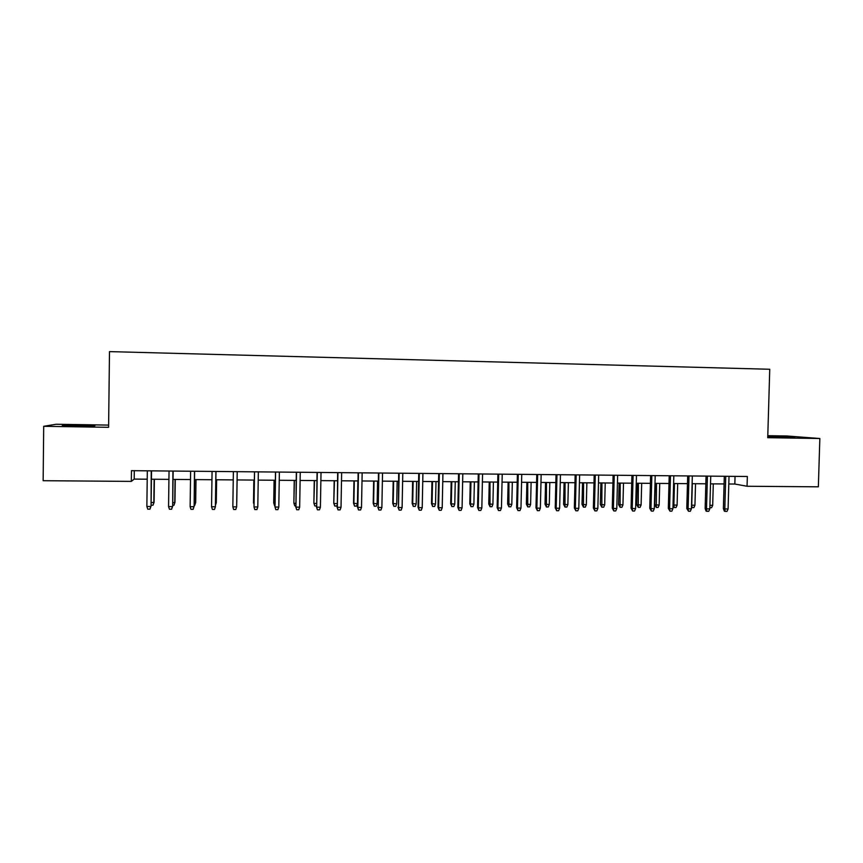 <?xml version="1.0" encoding="UTF-8"?>
<svg xmlns="http://www.w3.org/2000/svg" width="863" height="863" viewBox="0 0 863 863"><rect width="100%" height="100%" fill="white"/><g stroke="black" fill="none" stroke-linecap="round" stroke-linejoin="round"><path stroke-width="1.29" d="M76.386 426.139L94.898 425.761L62.233 425.642L76.386 426.139M767.757 436.732L794.737 437.153L767.768 436.29M108.619 425.103L56.138 424.262L43.7 426.3L43.15 480.702L131.327 481.392L134.186 479.094L147.217 479.202M43.7 426.3L108.598 427.314L109.493 351.608L769.753 369.267L767.736 437.692L819.85 438.512L786.851 435.988L767.79 435.686M728.804 483.992L734.834 484.035L747.056 486.257L747.347 476.495L131.456 470.669L131.327 481.392M819.85 438.512L818.351 486.818L747.056 486.257M151.413 479.235L168.932 479.375M173.032 479.407L190.507 479.558M194.509 479.591L211.942 479.731M215.858 479.763L233.247 479.904M237.077 479.936L254.369 480.076M258.22 480.108L275.351 480.249M279.234 480.281L296.192 480.421M300.119 480.454L316.904 480.594M320.874 480.626L337.498 480.767M341.511 480.799L357.951 480.928M362.007 480.971L378.285 481.101M382.385 481.133L398.501 481.263M402.633 481.306L418.587 481.435M422.751 481.468L438.544 481.597M442.762 481.63L458.393 481.759M462.633 481.791L478.113 481.921M482.395 481.953L497.724 482.083M502.039 482.115L517.207 482.244M521.565 482.277L536.581 482.406M540.972 482.439L555.837 482.568M560.26 482.6L574.974 482.719M579.429 482.762L594.003 482.881M598.49 482.913L612.913 483.032M617.444 483.075L631.716 483.183M636.279 483.226L650.411 483.345M654.995 483.377L668.998 483.496M673.615 483.528L687.466 483.647M692.115 483.69L705.837 483.798M710.519 483.841L724.089 483.949M735.049 476.376L734.834 484.035M134.294 470.691L134.186 479.094M724.305 476.279L723.388 508.609L724.812 508.943L725.74 476.29M728.092 508.965L726.98 511.392L725.157 511.381L724.812 508.943L728.092 508.965L729.019 476.322M725.157 511.381L724.359 511.187L723.388 508.609M709.915 505.33L712.687 505.34L713.291 483.863M712.687 505.34L711.619 507.692L709.85 507.692M706.053 476.096L705.147 508.534L706.517 508.868L707.423 476.117M709.818 508.879L708.706 511.317L706.873 511.317L706.517 508.868L709.818 508.879L710.734 476.149M706.873 511.317L706.107 511.123L705.147 508.534M687.682 475.923L686.786 508.458L688.102 508.792L689.008 475.945M691.425 508.803L690.324 511.252L688.48 511.241L688.102 508.792L691.425 508.803L692.331 475.966M688.48 511.241L686.786 508.458M669.203 475.75L668.329 508.372L669.591 508.717L670.475 475.761M672.935 508.728L671.835 511.176L669.979 511.166L669.591 508.717L672.935 508.728L673.82 475.793M669.979 511.166L668.329 508.372M650.616 475.578L649.753 508.296L650.972 508.631L651.845 475.589M654.327 508.652L653.248 511.101L651.382 511.101L650.972 508.631L654.327 508.652L655.2 475.621M651.382 511.101L649.753 508.296M691.522 505.189L694.942 505.254L695.535 483.712M694.942 505.254L693.874 507.617L692.094 507.606L691.738 505.243L692.331 483.69M692.094 507.606L691.468 507.455M673.032 504.941L677.099 505.168L677.682 483.571M677.099 505.168L676.042 507.541L674.251 507.53L673.874 505.157L674.456 483.539M674.251 507.53L673.011 505.847M659.149 505.082L658.102 507.455L656.301 507.455L654.726 504.758L659.149 505.082L659.731 483.42M656.301 507.455L656.484 483.388M654.726 504.758L655.287 483.377M641.101 504.995L640.055 507.379L638.253 507.368L636.7 504.661L641.101 504.995L641.673 483.269M638.253 507.368L638.404 483.248M636.7 504.661L637.261 483.237M631.921 475.394L631.069 508.21L632.234 508.555L633.097 475.416M635.621 508.566L634.542 511.036L632.665 511.025L632.234 508.555L635.621 508.566L636.473 475.437M632.665 511.025L631.069 508.21M622.946 504.909L621.91 507.304L620.087 507.293L618.577 504.575L622.946 504.909L623.507 483.118M620.087 507.293L620.227 483.097M618.577 504.575L619.127 483.086M613.118 475.222L612.277 508.134L613.388 508.48L614.24 475.233M616.786 508.49L615.718 510.961L613.83 510.95L613.388 508.48L616.786 508.49L617.638 475.265M613.83 510.95L612.277 508.134M604.693 504.823L603.669 507.217L601.835 507.207L600.357 504.488L604.693 504.823L605.243 482.967M601.835 507.207L601.943 482.946M600.357 504.488L600.896 482.935M594.197 475.038L593.377 508.048L594.434 508.393L595.265 475.049M597.854 508.404L596.797 510.885L594.898 510.885L594.434 508.393L597.854 508.404L598.685 475.082M594.898 510.885L593.377 508.048M586.333 504.736L585.308 507.142L583.464 507.131L582.018 504.402L586.333 504.736L586.872 482.816M583.464 507.131L583.55 482.795M582.018 504.402L582.557 482.784M575.168 474.866L574.359 507.973L575.362 508.318L576.182 474.877M578.803 508.329L577.757 510.81L575.848 510.81L575.362 508.318L578.803 508.329L579.623 474.909M575.848 510.81L574.359 507.973M567.865 504.65L566.851 507.056L564.995 507.045L563.582 504.305L567.865 504.65L568.393 482.665M564.995 507.045L565.06 482.644M563.582 504.305L564.111 482.633M556.02 474.682L555.233 507.886L556.182 508.231L556.98 474.693M559.645 508.242L558.598 510.745L556.678 510.734L556.182 508.231L559.645 508.242L560.443 474.726M556.678 510.734L555.233 507.886M549.289 504.553L548.285 506.969L546.419 506.969L545.038 504.219L549.289 504.553L549.807 482.514M546.419 506.969L546.452 482.482M545.038 504.219L545.556 482.482M536.764 474.499L535.988 507.811L536.883 508.145L537.671 474.51M540.367 508.167L539.332 510.669L537.401 510.659L536.883 508.145L540.367 508.167L541.155 474.542M537.401 510.659L535.988 507.811M530.605 504.467L529.612 506.894L527.735 506.883L526.387 504.132L530.605 504.467L531.112 482.363M527.735 506.883L527.735 482.331M526.387 504.132L526.894 482.32M517.39 474.316L516.624 507.724L517.466 508.07L518.242 474.326M520.972 508.08L519.947 510.594L517.994 510.583L517.466 508.07L520.972 508.08L521.748 474.359M517.994 510.583L516.624 507.724M511.813 504.38L510.82 506.808L508.943 506.797L507.627 504.035L511.813 504.38L512.32 482.201M508.943 506.797L508.922 482.18M507.627 504.035L508.124 482.169M497.897 474.132L497.153 507.638L497.929 507.983L498.695 474.143M501.457 507.994L500.443 510.518L498.49 510.508L497.929 507.983L501.457 507.994L502.223 474.175M498.49 510.508L497.153 507.638M492.913 504.283L491.932 506.721L490.033 506.71L488.76 503.949L492.913 504.283L493.409 482.05M490.033 506.71L489.99 482.018M488.76 503.949L489.245 482.018M478.296 473.949L477.563 507.552L478.285 507.897L479.019 473.949M481.834 507.919L480.82 510.443L478.857 510.432L478.285 507.897L481.834 507.919L482.568 473.992M478.857 510.432L477.563 507.552M473.895 504.197L472.924 506.635L471.025 506.635L469.785 503.852L473.895 504.197L474.38 481.888M471.025 506.635L470.464 504.175L470.95 481.867M469.785 503.852L470.259 481.856M458.566 473.755L457.843 507.466L458.512 507.822L459.235 473.765M462.083 507.832L461.079 510.367L459.105 510.357L458.512 507.822L462.083 507.832L462.805 473.798M459.105 510.357L457.843 507.466M454.779 504.1L453.819 506.549L451.899 506.549L450.702 503.765L454.779 504.1L455.254 481.737M451.899 506.549L451.317 504.089L451.791 481.705M450.702 503.765L451.166 481.705M438.717 473.571L438.016 507.39L438.62 507.735L439.332 473.582M442.212 507.746L441.22 510.292L439.235 510.281L438.62 507.735L442.212 507.746L442.924 473.614M439.235 510.281L438.016 507.39M435.535 504.014L434.585 506.473L432.654 506.462L431.5 503.668L435.535 504.014L435.998 481.576M432.654 506.462L432.061 503.992L432.525 481.543M431.5 503.668L431.953 481.543M418.749 473.388L418.059 507.304L418.609 507.649L419.299 473.388M422.223 507.66L421.241 510.216L419.235 510.206L418.609 507.649L422.223 507.66L422.913 473.42M419.235 510.206L418.059 507.304M416.193 503.916L415.243 506.387L413.301 506.376L412.18 503.571L416.193 503.916L416.646 481.414M413.301 506.376L412.697 503.895L413.15 481.392M412.18 503.571L412.622 481.381M398.652 473.194L398.479 507.563L399.148 473.194M402.115 507.573L401.144 510.13L399.127 510.13L398.479 507.563L402.115 507.573L402.784 473.237M399.127 510.13L397.983 507.217M396.721 503.819L395.793 506.301L393.841 506.29L392.751 503.485L396.721 503.819L397.163 481.252M393.841 506.29L393.204 503.809L393.647 481.23M392.751 503.485L393.183 481.22M378.447 473L378.221 507.476L378.879 473.01M381.878 507.487L380.917 510.055L378.889 510.044L378.221 507.476L381.878 507.487L382.536 473.043M378.889 510.044L377.789 507.131M377.142 503.733L376.225 506.214L374.262 506.203L373.204 503.388L377.142 503.733L377.573 481.09M374.262 506.203L373.603 503.712L374.035 481.069M373.204 503.388L373.636 481.058M358.102 472.805L357.832 507.39L358.479 472.816M361.511 507.401L360.561 509.979L358.523 509.968L357.832 507.39L361.511 507.401L362.158 472.848M358.523 509.968L357.465 507.045M357.444 503.636L356.538 506.128L354.553 506.117L353.55 503.291L357.444 503.636L357.865 480.928M354.553 506.117L353.895 503.614L354.305 480.907M353.55 503.291L353.959 480.896M337.638 472.611L337.325 507.304L337.951 472.622M341.025 507.315L340.087 509.904L338.026 509.893L337.325 507.304L341.025 507.315L341.651 472.654M338.026 509.893L337.023 506.948M337.055 505.135L336.732 506.031L334.736 506.031L333.776 503.194L334.466 480.745M334.736 506.031L334.057 503.517L337.088 503.539M333.776 503.194L334.175 480.734M317.045 472.417L316.689 507.217L317.293 472.428M320.41 507.228L319.483 509.817L317.411 509.806L316.689 507.217L320.41 507.228L321.025 472.46M317.411 509.806L316.451 506.861M316.462 505.945L314.801 505.934L313.873 503.097L314.499 480.572M314.801 505.934L314.1 503.42L316.505 503.442M313.873 503.097L314.261 480.572M296.333 472.223L295.923 507.131L296.516 472.223M299.666 507.142L298.749 509.742L296.667 509.731L295.923 507.131L299.666 507.142L300.259 472.266M296.667 509.731L295.75 506.775M295.761 505.858L294.747 505.847L293.862 503L294.412 480.411M294.747 505.847L294.024 503.334L295.804 503.334M293.862 503L294.24 480.411M275.48 472.029L275.027 507.034L275.599 472.029M278.803 507.056L277.886 509.655L275.793 509.655L275.027 507.034L278.803 507.056L279.375 472.061M275.793 509.655L274.919 506.689M274.93 505.761L273.722 502.902L274.207 480.249M274.574 505.761L273.83 503.237L274.973 503.237M273.722 502.902L274.089 480.238M254.499 471.824L254.002 506.948L254.553 471.834M257.8 506.969L256.894 509.58L254.79 509.569L254.002 506.948L257.8 506.969L258.35 471.867M253.83 480.076L253.506 503.129L253.873 480.076M253.981 504.715L254.013 503.14M232.837 506.861L233.657 509.494L235.772 509.494L236.656 506.872L232.837 506.861L233.377 471.63M236.667 506.516L237.206 471.662L236.667 506.516M211.554 506.764L212.384 509.407L214.52 509.418L215.394 506.786L211.554 506.764L212.071 471.425M215.912 471.468L215.394 506.786L215.987 471.468M194.488 471.263L194.132 506.333L193.129 509.332L193.992 506.7L190.13 506.678L190.626 471.22M194.132 506.333L194.628 471.263M193.129 509.332L190.982 509.321L190.13 506.678M236.764 502.719L237.109 479.936L236.764 502.719M215.523 502.956L216.289 502.622L216.624 479.774M215.491 505.135L216.214 502.956L216.559 479.774M194.186 502.849L195.674 502.525L196.009 479.601M195.674 502.525L194.704 505.405L195.545 502.859L195.879 479.601M194.704 505.405L194.153 505.405M172.934 471.058L172.665 506.247L171.597 509.246L172.449 506.603L168.565 506.592L169.04 471.025M172.665 506.247L173.15 471.058M171.597 509.246L169.439 509.246L168.565 506.592M172.719 502.741L174.952 502.417L175.265 479.429M174.952 502.417L173.927 505.308L174.747 502.751L175.07 479.429M173.927 505.308L172.676 505.308M151.241 470.853L151.057 506.15L149.935 509.17L150.777 506.516L146.861 506.495L147.325 470.82M151.057 506.15L151.521 470.853M149.935 509.17L147.767 509.159L146.861 506.495M151.111 502.644L154.089 502.32L154.391 479.256M154.089 502.32L153.01 505.222L153.83 502.654L154.132 479.256M153.01 505.222L151.079 505.211"/></g></svg>
